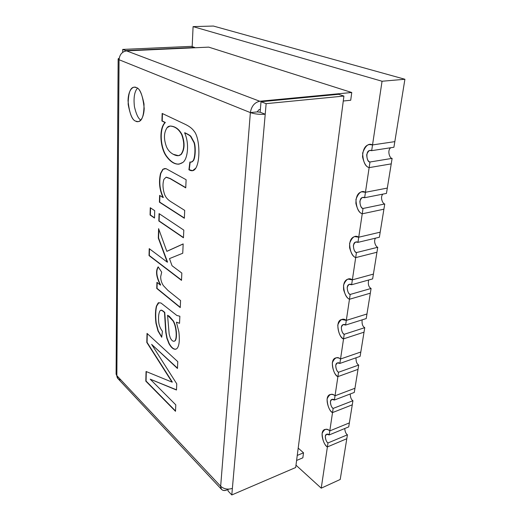 <?xml version="1.0" encoding="UTF-8"?>
<svg xmlns="http://www.w3.org/2000/svg" width="521" height="521" viewBox="0 0 521 521"><rect width="100%" height="100%" fill="white"/><g stroke="black" fill="none" stroke-linecap="round" stroke-linejoin="round"><path stroke-width="0.78" d="M364.023 332.17L360.819 352.001L364.023 332.17L343.547 338.871L340.539 359.002L360.819 352.001L340.539 359.002L343.547 338.871C340.128 337.094 338.207 332.47 337.784 325.006C340.122 319.308 342.961 317.771 346.309 320.402L366.96 313.987L370.327 293.18L366.96 313.987L346.309 320.402L349.467 299.262L365.188 294.678L349.467 299.262L346.309 320.402L341.613 319.503C334.261 321.183 339.321 338.572 343.547 338.871L364.023 332.17L356.436 334.651L364.023 332.17L364.752 327.663L344.231 334.293C342.512 333.407 341.542 331.089 341.333 327.338C342.518 324.485 343.945 323.73 345.612 325.058L346.309 320.402C342.961 317.771 340.122 319.308 337.784 325.006C338.207 332.47 340.128 337.094 343.547 338.871L344.231 334.293L343.547 338.871L356.436 334.651L343.547 338.871C339.321 338.572 334.261 321.183 341.613 319.503L346.309 320.402L345.612 325.058L366.224 318.572L366.96 313.987L359.314 316.364L366.96 313.987L366.224 318.572L345.612 325.058L343.235 324.603C339.555 325.462 342.121 334.169 344.231 334.293L364.752 327.663L364.023 332.17M358.012 369.343L354.957 388.262L358.012 369.343L337.908 376.605L335.036 395.791L354.957 388.262L335.036 395.791L337.908 376.605C334.599 374.677 332.73 370.112 332.3 362.903C334.554 357.562 337.302 356.26 340.539 359.002C339.21 357.914 337.582 357.562 335.648 357.947C328.881 359.809 334.046 376.051 337.908 376.605L358.012 369.343L350.561 372.033L358.012 369.343L358.708 365.045L338.559 372.241C336.892 371.284 335.954 368.992 335.739 365.364C336.885 362.701 338.259 362.056 339.874 363.437L340.539 359.002C337.302 356.26 334.554 357.562 332.3 362.903C332.73 370.112 334.599 374.677 337.908 376.605L338.559 372.241L337.908 376.605L350.561 372.033L337.908 376.605C334.046 376.051 328.881 359.809 335.648 357.947C337.582 357.562 339.21 357.914 340.539 359.002L339.874 363.437L360.109 356.371L360.819 352.001L353.303 354.593L360.819 352.001L360.109 356.371L339.874 363.437L337.406 362.903C334.02 363.853 336.631 371.981 338.559 372.241L358.708 365.045L358.012 369.343M352.274 404.824L349.357 422.896L352.274 404.824L332.528 412.58L329.793 430.9L349.357 422.896L329.793 430.9L332.528 412.58C329.324 410.528 327.507 406.015 327.077 399.047C329.246 394.039 331.903 392.958 335.036 395.791C333.668 394.573 331.988 394.163 330.008 394.579C323.782 396.566 328.979 411.818 332.528 412.58L352.274 404.824L344.961 407.696L352.274 404.824L352.938 400.714L333.153 408.418C331.538 407.396 330.627 405.13 330.412 401.626C331.512 399.132 332.841 398.598 334.404 400.024L335.036 395.791C331.903 392.958 329.246 394.039 327.077 399.047C327.507 406.015 329.324 410.528 332.528 412.58L333.153 408.418L332.528 412.58L344.961 407.696L332.528 412.58C328.979 411.818 323.782 396.566 330.008 394.579C331.988 394.163 333.668 394.573 335.036 395.791L334.404 400.024L354.28 392.437L354.957 388.262L347.572 391.056L354.957 388.262L354.28 392.437L334.404 400.024L331.864 399.405C328.751 400.421 331.382 408.054 333.153 408.418L352.938 400.714L352.274 404.824M346.797 438.721L340.213 479.47L321.229 488.17L295.987 465.168L321.229 488.17L340.213 479.47L346.797 438.721L327.396 446.927L321.229 488.17L327.396 446.927C324.29 444.758 322.519 440.304 322.089 433.563C324.179 428.868 326.745 427.975 329.793 430.9C328.38 429.551 326.674 429.089 324.661 429.519C318.937 431.577 324.108 445.983 327.396 446.927L346.797 438.721L339.601 441.769L346.797 438.721L347.429 434.801L327.989 442.954C326.426 441.873 325.534 439.639 325.319 436.246C326.38 433.902 327.67 433.465 329.187 434.937L329.793 430.9C326.745 427.975 324.179 428.868 322.089 433.563C322.519 440.304 324.29 444.758 327.396 446.927L327.989 442.954L327.396 446.927L339.601 441.769L327.396 446.927C324.108 445.983 318.937 431.577 324.661 429.519C326.674 429.089 328.38 429.551 329.793 430.9L329.187 434.937L348.712 426.888L349.357 422.896L342.102 425.865L349.357 422.896L348.712 426.888L329.187 434.937L326.602 434.24C323.736 435.282 326.348 442.498 327.989 442.954L347.429 434.801L346.797 438.721M213.408 26.05L404.908 79.257L394.827 141.634L404.908 79.257L382.049 81.243L372.535 144.929L369.389 144.564C365.182 145.216 362.896 149.266 362.531 156.736C363.997 163.32 366.204 166.948 369.142 167.625L385.794 164.805L369.142 167.625L365.455 192.295L361.789 191.813C357.823 192.685 355.863 196.599 355.908 203.542C357.445 209.579 359.555 213.004 362.238 213.805L378.572 210.328L362.238 213.805L358.741 237.205L354.651 236.599C350.952 237.641 349.278 241.405 349.63 247.879C351.206 253.473 353.225 256.716 355.687 257.628L371.714 253.564L355.687 257.628L352.365 279.855L347.937 279.106C344.511 280.272 343.085 283.886 343.671 289.956C345.254 295.166 347.181 298.266 349.467 299.262C345.937 297.641 343.958 292.965 343.534 285.228C345.964 279.139 348.914 277.348 352.365 279.855L368.23 275.511L352.365 279.855L355.687 257.628C352.033 256.182 349.995 251.454 349.578 243.431C352.111 236.912 355.166 234.841 358.741 237.205L374.912 233.415L358.741 237.205L362.238 213.805C358.455 212.568 356.351 207.781 355.934 199.445C358.578 192.47 361.75 190.087 365.455 192.295L381.939 189.116L365.455 192.295L369.142 167.625C365.214 166.609 363.046 161.77 362.636 153.102C365.39 145.626 368.692 142.897 372.535 144.929L389.343 142.441L372.535 144.929L382.049 81.243L404.908 79.257L213.408 26.05L193.089 26.617L213.408 26.05M391.232 163.881L387.318 188.081L391.232 163.881L385.794 164.805L391.232 163.881L392.118 158.371L369.982 162.005L369.142 167.625L391.232 163.881L369.142 167.625L369.982 162.005C368.002 161.51 366.914 159.081 366.706 154.717C368.106 150.973 369.76 149.625 371.675 150.66L393.915 147.248L394.827 141.634L372.535 144.929L371.675 150.66L372.535 144.929C368.692 142.897 365.39 145.626 362.636 153.102C363.046 161.77 365.214 166.609 369.142 167.625C366.204 166.948 363.997 163.32 362.531 156.736C362.896 149.266 365.182 145.216 369.389 144.564L372.535 144.929L394.827 141.634L393.915 147.248L371.675 150.66L370.066 150.471C365.104 150.419 366.66 162.637 369.982 162.005L392.118 158.371L391.232 163.881M383.905 209.195L380.187 232.177L383.905 209.195L378.572 210.328L383.905 209.195L384.752 203.965L363.033 208.478L362.238 213.805L383.905 209.195L362.238 213.805L363.033 208.478C361.131 207.866 360.07 205.463 359.861 201.275C361.203 197.778 362.798 196.599 364.641 197.72L386.458 193.408L387.318 188.081L365.455 192.295L364.641 197.72L365.455 192.295C361.75 190.087 358.578 192.47 355.934 199.445C356.351 207.781 358.455 212.568 362.238 213.805C359.555 213.004 357.445 209.579 355.908 203.542C355.863 196.599 357.823 192.685 361.789 191.813L365.455 192.295L387.318 188.081L386.458 193.408L364.641 197.72L362.772 197.472C358.122 197.765 360.115 208.875 363.033 208.478L384.752 203.965L383.905 209.195M376.943 252.242L373.414 274.092L376.943 252.242L371.714 253.564L376.943 252.242L377.751 247.273L356.442 252.568L355.687 257.628L376.943 252.242L355.687 257.628L356.442 252.568C354.606 251.858 353.583 249.481 353.368 245.443C354.658 242.187 356.188 241.158 357.973 242.356L379.373 237.237L380.187 232.177L358.741 237.205L357.973 242.356L358.741 237.205C355.166 234.841 352.111 236.912 349.578 243.431C349.995 251.454 352.033 256.182 355.687 257.628C353.225 256.716 351.206 253.473 349.63 247.879C349.278 241.405 350.952 237.641 354.651 236.599L358.741 237.205L380.187 232.177L379.373 237.237L357.973 242.356L355.895 242.044C351.571 242.591 353.85 252.763 356.442 252.568L377.751 247.273L376.943 252.242M368.23 275.511L373.414 274.092L368.23 275.511M370.327 293.18L365.188 294.678L370.327 293.18L371.089 288.452L350.184 294.45L349.467 299.262L370.327 293.18L349.467 299.262L350.184 294.45C348.406 293.649 347.416 291.304 347.201 287.41C348.432 284.368 349.91 283.476 351.636 284.746L372.632 278.904L373.414 274.092L352.365 279.855L351.636 284.746L352.365 279.855C348.914 277.348 345.964 279.139 343.534 285.228C343.958 292.965 345.937 297.641 349.467 299.262C347.181 298.266 345.254 295.166 343.671 289.956C343.085 283.886 344.511 280.272 347.937 279.106L352.365 279.855L373.414 274.092L372.632 278.904L351.636 284.746L349.389 284.368C345.397 285.098 347.859 294.476 350.184 294.45L371.089 288.452L370.327 293.18M192.171 46.636L193.089 26.617L382.049 81.243L193.089 26.617L192.171 46.636M390.77 147.73C386.816 150.517 389.897 158.801 392.118 158.371C389.897 158.801 386.816 150.517 390.77 147.73M353.303 354.593L340.539 359.002L353.303 354.593M356.012 357.803C355.934 361.574 356.833 363.99 358.708 365.045C356.833 363.99 355.934 361.574 356.012 357.803M382.896 194.112C379.737 197.296 382.896 204.095 384.752 203.965C382.896 204.095 379.737 197.296 382.896 194.112M375.53 238.156C373.101 241.523 376.162 247.162 377.751 247.273C376.162 247.162 373.101 241.523 375.53 238.156M368.627 280.024C367.859 284.394 368.679 287.201 371.089 288.452C368.679 287.201 367.859 284.394 368.627 280.024M342.102 425.865L329.793 430.9L342.102 425.865M344.733 428.522C345.045 431.759 345.944 433.85 347.429 434.801C345.944 433.85 345.045 431.759 344.733 428.522M347.572 391.056L335.036 395.791L347.572 391.056M350.223 393.987C350.366 397.477 351.271 399.724 352.938 400.714C351.271 399.724 350.366 397.477 350.223 393.987M359.314 316.364L346.309 320.402L359.314 316.364M362.134 319.855C361.756 323.925 362.629 326.524 364.752 327.663C362.629 326.524 361.756 323.925 362.134 319.855M120.833 379.874C118.241 379.516 116.912 378.103 116.854 375.634L119.055 59.733L250.367 112.601C251.441 106.212 254.567 102.422 259.751 101.243L126.596 50.876C122.096 51.638 119.583 54.588 119.055 59.733L118.143 59.075L119.172 58.287C117.837 58.743 117.792 59.225 119.055 59.733C119.583 54.588 122.096 51.638 126.596 50.876L208.713 47.131L351.753 92.504L350.718 100.253L343.274 101.015L350.718 100.253L351.753 92.504L259.751 101.243C254.567 102.422 251.441 106.212 250.367 112.601L220.663 486.249C223.971 489.095 227.879 489.805 232.379 488.366L231.799 494.95L295.681 467.519L343.919 96.066L266.14 103.659L265.215 114.229L260.129 112.217L257.179 111.891L250.367 112.601C254.71 114.066 259.66 114.607 265.215 114.229L232.379 488.366C227.879 489.805 223.971 489.095 220.663 486.249L250.367 112.601L119.055 59.733L116.854 375.634L220.663 486.249C220.806 490.027 222.936 491.251 227.045 489.909L228.113 489.453L227.045 489.909C224.629 490.925 222.734 490.684 221.36 489.193L220.663 486.249L116.854 375.634L116.105 373.655M184.708 210.399L184.349 218.253L159.406 202.168L159.621 195.388L163.034 197.544C159.433 189.794 158.599 181.738 160.546 173.389L162.793 169.332L165.978 168.628L186.114 179.719L185.743 187.853L169.976 178.586L166.082 177.251L163.959 179.289C162.552 183.451 162.702 188.335 164.408 193.942C165.431 197.023 167.541 199.569 170.725 201.588L184.708 210.399L170.725 201.588C167.541 199.569 165.431 197.023 164.408 193.942C162.702 188.335 162.552 183.451 163.959 179.289L166.082 177.251L169.976 178.586L185.743 187.853L186.114 179.719L165.978 168.628L164.564 168.589L162.793 169.332L160.546 173.389C158.599 181.738 159.433 189.794 163.034 197.544L159.621 195.388L159.406 202.168L184.349 218.253L184.708 210.399M154.717 210.692L154.509 218.045L150.074 215.023L150.263 207.723L154.717 210.692L150.263 207.723L150.074 215.023L154.509 218.045L154.717 210.692M180.579 300.558L180.253 307.605L156.743 288.445L156.932 282.323L160.39 285.104C156.196 276.918 155.453 270.835 158.163 266.843L161.686 272.151L160.689 276.625C160.65 279.875 161.549 282.87 163.386 285.612L167.951 290.431L180.579 300.558L167.951 290.431L163.386 285.612C161.549 282.87 160.65 279.875 160.689 276.625L161.686 272.151L158.163 266.843C155.453 270.835 156.196 276.918 160.39 285.104L156.932 282.323L156.743 288.445L180.253 307.605L180.579 300.558M175.798 404.856L175.505 411.303L145.802 381.144L146.056 371.486L145.802 381.144L175.505 411.303L175.798 404.856L150.198 379.177L175.798 404.856M172.06 382.134L146.798 342.447L147.033 333.394L177.778 361.652L177.466 368.471L151.631 344.381L176.762 383.834L176.482 390.014L150.198 379.177L176.482 390.014L176.762 383.834L151.631 344.381L177.466 368.471L177.778 361.652L147.033 333.394L146.798 342.447L172.06 382.134L146.056 371.486M136.261 87.554C140.149 88.42 142.8 95.382 144.206 108.446C143.679 120.807 138.098 122.956 135.707 121.146C131.956 120.064 129.397 113.252 128.023 100.69C128.374 88.661 133.767 85.861 136.261 87.554L134.294 87.183C130.322 87.281 128.277 92.992 128.159 104.33C130.113 114.776 132.634 120.377 135.707 121.146L138.032 121.634C142.038 121.419 144.037 115.551 144.024 104.018C141.914 93.565 139.322 88.082 136.261 87.554M179.537 323.333L176.417 322.16L178.866 331.851C179.856 340.415 179.217 345.99 176.951 348.562C174.47 350.249 171.8 348.608 168.934 343.632L166.818 338.155L165.743 332.242L164.499 312.509C161.386 309.689 161.197 310.236 160.097 310.711C158.801 312.646 158.319 316.188 158.638 321.346C158.859 324.948 160.123 328.263 162.428 331.297L161.712 337.276L157.993 330.998L155.955 323.222C155.154 316.325 155.297 310.633 156.385 306.14L158.208 302.877L160.891 302.942L176.847 315.472L179.862 316.227L179.537 323.333L179.862 316.227L176.847 315.472L160.891 302.942L158.208 302.877L156.385 306.14C155.297 310.633 155.154 316.325 155.955 323.222L157.993 330.998L161.712 337.276L162.428 331.297C160.123 328.263 158.859 324.948 158.638 321.346C158.319 316.188 158.801 312.646 160.097 310.711L160.676 310.36C161.158 309.917 162.435 310.633 164.499 312.509L165.743 332.242L166.818 338.155L168.934 343.632C171.233 347.715 173.532 349.578 175.818 349.213L176.951 348.562C179.217 345.99 179.856 340.415 178.866 331.851L176.417 322.16L179.537 323.333M181.836 273.076L181.503 280.37L149.032 255.59L149.214 248.634L167.261 262.154L158.299 238.071L158.592 228.641L166.824 251.324L183.171 243.906L182.747 253.252L169.468 258.605L172.047 265.743L181.836 273.076L172.047 265.743L169.468 258.605L182.747 253.252L183.171 243.906L166.824 251.324L158.592 228.641L158.299 238.071L167.261 262.154L149.214 248.634L149.032 255.59L181.503 280.37L181.836 273.076M183.802 230.113L183.451 237.784L158.827 220.989L159.055 213.59L183.802 230.113L159.055 213.59L158.827 220.989L183.451 237.784L183.802 230.113M162.155 113.435L184.838 124.141C189.116 126.16 192.151 128.433 193.929 130.966C199.719 137.303 200.572 160.279 195.831 168.114C194.131 170.94 191.826 171.487 188.915 169.755L189.898 162.005C191.318 162.396 192.386 161.979 193.102 160.755C195.154 157.648 195.505 147.137 193.994 142.643L190.543 136.333C189.585 135.382 187.599 134.203 184.59 132.796C189.624 143.496 187.684 159.283 182.812 162.441C177.628 165.86 172.236 163.939 166.642 156.671C160.181 148.602 158.592 128.726 165.033 122.52L161.92 121.002L162.155 113.435L161.92 121.002L165.033 122.52C158.592 128.726 160.181 148.602 166.642 156.671C170.595 161.946 174.724 164.441 179.029 164.154L182.812 162.441C187.684 159.283 189.624 143.496 184.59 132.796C187.599 134.203 189.585 135.382 190.543 136.333L193.994 142.643C195.505 147.137 195.154 157.648 193.102 160.755L191.24 162.122L189.898 162.005L188.915 169.755L192.523 170.712L195.831 168.114C200.572 160.279 199.719 137.303 193.929 130.966C192.151 128.433 189.116 126.16 184.838 124.141L162.155 113.435M296.599 460.46L302.851 457.809L303.522 452.801L297.25 455.426L303.522 452.801L302.851 457.809L296.599 460.46M250.367 112.601L257.179 111.891L259.048 109.631L260.357 109.495L259.048 109.631L257.179 111.891L260.129 112.217L261.021 101.725L338.552 94.314L343.919 96.066L295.681 467.519L231.799 494.95L265.215 114.229C259.66 114.607 254.71 114.066 250.367 112.601M298.201 448.106L303.522 452.801L298.201 448.106M137.42 88.244C134.425 91.703 133.428 97.883 134.451 106.798C136.274 114.425 138.41 118.847 140.852 120.071C138.41 118.847 136.274 114.425 134.451 106.798C133.428 97.883 134.425 91.703 137.42 88.244M118.143 59.075L116.098 374.117L118.189 378.871M259.751 101.243L351.753 92.504L208.713 47.131L126.596 50.876L259.751 101.243M227.99 490.912L228.139 489.154L227.99 490.912L231.799 494.95L227.99 490.912M266.14 103.659L343.919 96.066L338.552 94.314L261.021 101.725L266.14 103.659L261.021 101.725L260.129 112.217L265.215 114.229L266.14 103.659M122.696 52.302L122.722 49.417L191.363 46.369L194.704 47.463L125.815 50.583L125.808 50.96L125.815 50.583L122.722 49.417L122.696 52.302M191.363 46.369L122.722 49.417L125.815 50.583L194.704 47.463L191.363 46.369M175.518 410.952L145.802 381.144L146.31 371.59L146.069 381.059L175.518 410.952M172.334 382.049L146.798 342.447L147.293 333.635L147.072 342.369L172.334 382.049M177.485 368.139L151.631 344.381L177.485 368.139M176.489 389.819L150.198 379.177L176.489 389.819M179.537 323.241L176.417 322.16L179.537 323.241M175.961 349.168C173.701 349.402 171.448 347.533 169.208 343.554L167.098 338.077L166.023 332.164L164.779 312.437C162.715 310.562 161.438 309.845 160.956 310.288L160.82 310.334C161.308 309.78 162.624 310.483 164.779 312.437L166.023 332.164L167.098 338.077L169.208 343.554C171.448 347.533 173.701 349.402 175.961 349.168M161.751 336.905L158.267 330.92L156.228 323.15C155.427 316.254 155.571 310.562 156.658 306.068L158.938 302.603L156.658 306.068C155.571 310.562 155.427 316.254 156.228 323.15L158.267 330.92L161.751 336.905M167.56 315.257L172.92 320.806C176.352 325.99 177.231 338.383 174.874 340.845L175.16 340.767C177.518 338.305 176.639 325.912 173.2 320.728L169.299 316.267L167.56 315.257L169.299 316.267L173.2 320.728C176.639 325.912 177.518 338.305 175.16 340.767L174.177 341.255C172.868 341.476 171.578 340.382 170.321 337.973L169.175 334.195L167.56 315.257L169.175 334.195L170.321 337.973C171.917 340.936 173.434 341.893 174.874 340.845C177.231 338.383 176.352 325.99 172.92 320.806L167.56 315.257M174.314 341.209L175.16 340.767L174.314 341.209M180.266 307.312L156.743 288.445L157.205 282.545L157.023 288.373L180.266 307.312M160.67 285.033L160.67 285.033C156.541 277.009 155.753 271.018 158.306 267.071C155.753 271.018 156.541 277.009 160.67 285.033M181.516 280.083L149.032 255.59L149.488 248.843L149.319 255.531L181.516 280.083M167.554 262.096L158.299 238.071L158.859 229.377L158.586 238.019L167.554 262.096M167.117 251.259L183.171 243.984L167.117 251.259M154.516 217.798L150.074 215.023L150.549 207.912L150.367 214.971L154.516 217.798M183.464 237.53L158.827 220.989L159.341 213.779L159.12 220.937L183.464 237.53M184.362 218.006L159.406 202.168L159.908 195.57L159.706 202.115L184.362 218.006M163.334 197.498L163.334 197.498C159.726 189.742 158.898 181.692 160.846 173.343L163.099 169.286L164.721 168.57L163.099 169.286L160.846 173.343C158.898 181.692 159.726 189.742 163.334 197.498M166.407 177.205L170.282 178.54L185.75 187.625L170.282 178.54L166.258 177.231M192.679 170.686L188.915 169.755L190.198 162.077L189.227 169.709L192.679 170.686M191.396 162.096L193.415 160.709C195.473 157.609 195.824 147.098 194.313 142.604L190.862 136.294C189.905 135.343 187.918 134.164 184.903 132.764L184.903 132.764C187.918 134.164 189.905 135.343 190.862 136.294L194.313 142.604C195.824 147.098 195.473 157.609 193.415 160.709L191.396 162.096M179.185 164.135C174.919 164.33 170.842 161.829 166.948 156.632C160.488 148.563 158.898 128.694 165.346 122.487L161.92 121.002L162.461 113.578L162.226 120.97L165.346 122.487C158.898 128.694 160.488 148.563 166.948 156.632C170.842 161.829 174.919 164.33 179.185 164.135M178.638 155.642L181.217 154.424C184.701 149.579 184.981 143.014 182.057 134.718C179.231 129.228 175.336 126.336 170.36 126.036L170.204 126.056C175.212 126.245 179.159 129.136 182.057 134.718C184.981 143.014 184.701 149.579 181.217 154.424L178.638 155.642M173.246 154.294C170.165 152.614 167.905 150.094 166.466 146.746C163.601 138.912 163.822 132.542 167.137 127.632L170.048 126.069C175.023 126.369 178.918 129.267 181.738 134.757C184.668 143.047 184.388 149.618 180.911 154.463L178.488 155.668L173.246 154.294C176.626 156.111 179.178 156.17 180.911 154.463C184.388 149.618 184.668 143.047 181.738 134.757C179.328 128.329 170.113 123.457 167.137 127.632C163.822 132.542 163.601 138.912 166.466 146.746C167.905 150.094 170.165 152.614 173.246 154.294M221.36 489.193L117.694 378.337"/></g></svg>
